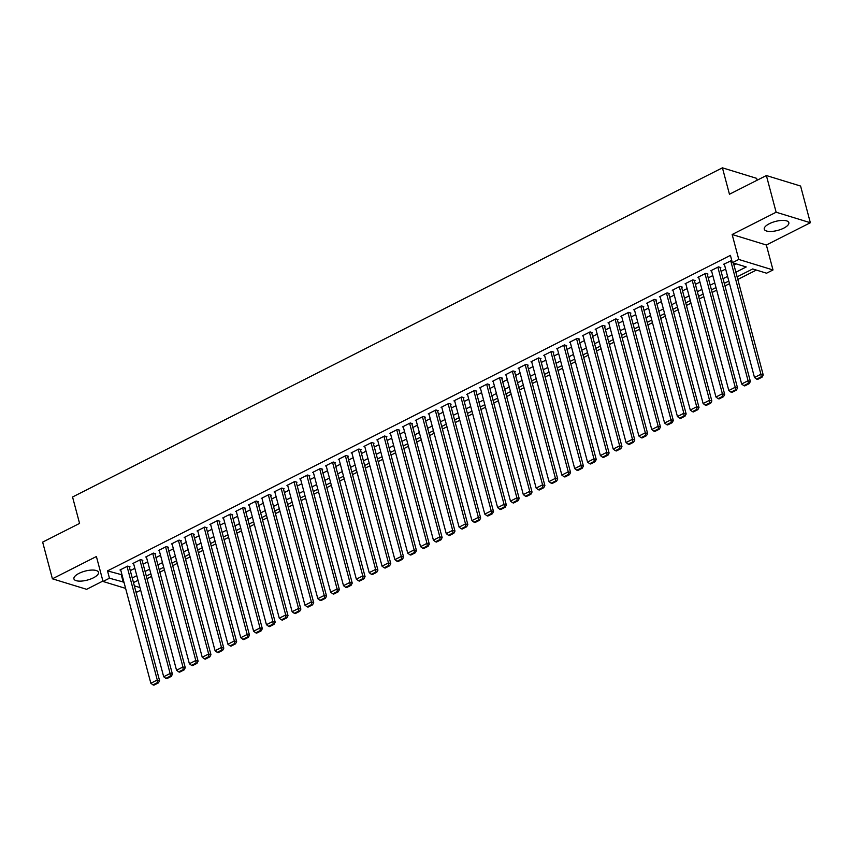 <?xml version="1.0" encoding="UTF-8"?>
<svg xmlns="http://www.w3.org/2000/svg" width="853" height="853" viewBox="0 0 853 853"><rect width="100%" height="100%" fill="white"/><g stroke="black" fill="none" stroke-linecap="round" stroke-linejoin="round"><path stroke-width="1.28" d="M93.425 577.812A12.71 4.628 165.1 0 0 98.5 572.331A12.71 4.628 165.1 0 0 91.303 570.092A12.71 4.628 165.1 0 0 78.998 573.387A12.71 4.628 165.1 0 0 73.923 578.867A12.71 4.628 165.1 0 0 81.12 581.106A12.71 4.628 165.1 0 0 93.425 577.812M783.758 228.146A12.71 4.628 165.1 0 0 788.833 222.665A12.71 4.628 165.1 0 0 781.636 220.426A12.71 4.628 165.1 0 0 769.331 223.721A12.71 4.628 165.1 0 0 764.267 229.201A12.71 4.628 165.1 0 0 771.453 231.44A12.71 4.628 165.1 0 0 783.758 228.146M140.67 590.244L137.248 591.971L135.862 591.545M757.133 180.218L756.632 178.341L722.427 167.828L72.548 497L79.574 523.411L42.65 542.124L52.406 578.803L86.622 589.316L102.925 581.053M722.427 167.828L729.454 194.239L766.378 175.537L800.594 186.05L810.35 222.729L776.134 212.226L732.151 234.5L738.783 259.451L772.999 269.953L766.58 273.205L752.709 268.951L737.12 276.841M732.151 234.5L766.357 245.014L810.35 222.729M766.357 245.014L772.999 269.953M147.015 578.707L151.567 576.393M159.863 572.192L164.405 569.889M172.701 565.688L177.253 563.385M185.549 559.184L190.102 556.881M198.386 552.68L202.939 550.377M211.235 546.176L215.788 543.873M224.072 539.672L228.625 537.369M236.921 533.168L241.474 530.865M249.758 526.664L254.311 524.35M262.607 520.149L267.16 517.846M275.455 513.645L279.997 511.342M288.293 507.14L292.846 504.837M301.141 500.636L305.683 498.333M313.979 494.132L318.532 491.829M326.827 487.628L331.38 485.325M339.665 481.124L344.217 478.821M352.513 474.62L357.066 472.306M365.351 468.116L369.903 465.802M378.199 461.601L382.752 459.298M391.037 455.097L395.589 452.794M403.885 448.593L408.438 446.29M416.733 442.089L421.275 439.785M429.571 435.584L434.124 433.281M442.419 429.08L446.961 426.777M455.257 422.576L459.81 420.262M468.105 416.072L472.658 413.758M480.943 409.557L485.496 407.254M493.791 403.053L498.344 400.75M506.629 396.549L511.182 394.246M519.477 390.045L524.03 387.742M532.315 383.541L536.868 381.238M545.163 377.037L549.716 374.734M558.011 370.533L562.553 368.229M570.849 364.028L575.402 361.715M583.697 357.514L588.239 355.211M596.535 351.009L601.088 348.706M609.383 344.505L613.936 342.202M622.221 338.001L626.774 335.698M635.069 331.497L639.622 329.194M647.907 324.993L652.46 322.69M660.755 318.489L665.308 316.186M673.593 311.985L678.146 309.671M686.441 305.47L690.994 303.167M699.279 298.966L703.832 296.663M712.127 292.462L716.68 290.159M724.975 285.958L729.518 283.654M737.813 279.453L756.344 270.07M766.378 175.537L776.134 212.226M129.368 567.138L130.008 566.818L127.694 566.104L119.985 570.007L120.785 570.252M142.206 560.634L142.846 560.314L140.542 559.6L132.833 563.502L133.622 563.748M155.054 554.13L155.694 553.8L153.38 553.096L145.671 556.998L146.471 557.244M167.892 547.626L168.542 547.295L166.228 546.592L158.519 550.494L159.308 550.739M180.74 541.122L181.38 540.791L179.066 540.088L171.368 543.99L172.157 544.235M193.578 534.618L194.228 534.287L191.914 533.573L184.205 537.486L185.005 537.721M206.426 528.103L207.066 527.783L204.752 527.069L197.054 530.971L197.843 531.216M219.264 521.599L219.914 521.279L217.6 520.565L209.891 524.467L210.691 524.712M232.112 515.095L232.752 514.775L230.438 514.06L222.74 517.963L223.529 518.208M244.96 508.591L245.6 508.271L243.286 507.556L235.577 511.459L236.377 511.704M257.798 502.086L258.438 501.756L256.135 501.052L248.426 504.955L249.215 505.2M270.646 495.582L271.286 495.252L268.972 494.548L261.263 498.451L262.063 498.696M283.484 489.078L284.124 488.748L281.821 488.044L274.112 491.946L274.901 492.192M296.332 482.574L296.972 482.244L294.658 481.529L286.949 485.442L287.749 485.677M309.17 476.059L309.82 475.739L307.506 475.025L299.798 478.928L300.587 479.173M322.018 469.555L322.658 469.235L320.344 468.521L312.646 472.423L313.435 472.669M334.856 463.051L335.506 462.731L333.192 462.017L325.483 465.919L326.283 466.164M347.704 456.547L348.344 456.227L346.03 455.513L338.332 459.415L339.121 459.66M360.542 450.043L361.192 449.712L358.878 449.009L351.169 452.911L351.969 453.156M373.39 443.539L374.03 443.208L371.716 442.504L364.018 446.407L364.807 446.652M386.238 437.035L386.878 436.704L384.564 436L376.855 439.903L377.655 440.148M399.076 430.53L399.716 430.2L397.413 429.496L389.704 433.399L390.493 433.633M411.924 424.026L412.564 423.696L410.25 422.981L402.541 426.884L403.341 427.129M424.762 417.512L425.402 417.192L423.099 416.477L415.39 420.38L416.179 420.625M437.61 411.007L438.25 410.688L435.936 409.973L428.227 413.876L429.027 414.121M450.448 404.503L451.098 404.183L448.785 403.469L441.076 407.371L441.865 407.617M463.296 397.999L463.936 397.679L461.622 396.965L453.924 400.867L454.713 401.113M476.134 391.495L476.784 391.164L474.471 390.461L466.762 394.363L467.561 394.608M488.982 384.991L489.622 384.66L487.308 383.957L479.61 387.859L480.399 388.104M501.82 378.487L502.47 378.156L500.157 377.452L492.448 381.355L493.247 381.59M514.668 371.983L515.308 371.652L512.994 370.938L505.296 374.851L506.085 375.085M527.517 365.468L528.156 365.148L525.843 364.434L518.134 368.336L518.933 368.581M540.354 358.964L540.994 358.644L538.691 357.929L530.982 361.832L531.771 362.077M553.202 352.46L553.842 352.14L551.528 351.425L543.819 355.328L544.619 355.573M566.04 345.955L566.68 345.636L564.377 344.921L556.668 348.824L557.457 349.069M578.888 339.451L579.528 339.121L577.214 338.417L569.505 342.32L570.305 342.565M591.726 332.947L592.366 332.617L590.063 331.913L582.354 335.815L583.143 336.061M604.574 326.443L605.214 326.113L602.9 325.409L595.202 329.311L595.991 329.557M617.412 319.939L618.062 319.608L615.749 318.894L608.04 322.807L608.829 323.042M630.26 313.424L630.9 313.104L628.586 312.39L620.888 316.292L621.677 316.538M643.098 306.92L643.748 306.6L641.435 305.886L633.726 309.788L634.525 310.034M655.946 300.416L656.586 300.096L654.272 299.382L646.574 303.284L647.363 303.529M668.795 293.912L669.434 293.592L667.121 292.878L659.412 296.78L660.211 297.025M681.632 287.408L682.272 287.077L679.969 286.373L672.26 290.276L673.049 290.521M694.481 280.904L695.12 280.573L692.807 279.869L685.098 283.772L685.897 284.017M707.318 274.399L707.958 274.069L705.655 273.365L697.946 277.268L698.735 277.513M720.167 267.895L720.806 267.565L718.493 266.861L710.784 270.764L711.583 270.998M735.883 272.203L746.236 266.957L732.364 262.703L730.413 255.367L107.51 570.881L122 574.826M130.296 570.625L134.838 568.311M143.133 564.121L147.686 561.807M155.982 557.606L160.524 555.303M168.819 551.102L173.372 548.799M181.668 544.598L186.221 542.295M194.505 538.094L199.058 535.791M207.354 531.59L211.907 529.286M220.191 525.085L224.744 522.782M233.04 518.581L237.592 516.268M245.877 512.077L250.43 509.763M258.726 505.562L263.278 503.259M271.574 499.058L276.116 496.755M284.412 492.554L288.964 490.251M297.26 486.05L301.802 483.747M310.097 479.546L314.65 477.243M322.946 473.042L327.499 470.739M335.783 466.538L340.336 464.235M348.632 460.034L353.185 457.72M361.469 453.519L366.022 451.216M374.318 447.015L378.871 444.712M387.155 440.511L391.708 438.207M400.004 434.006L404.557 431.703M412.852 427.502L417.394 425.199M425.69 420.998L430.243 418.695M438.538 414.494L443.08 412.191M451.376 407.99L455.928 405.676M464.224 401.486L468.777 399.172M477.062 394.971L481.614 392.668M489.91 388.467L494.463 386.164M502.748 381.963L507.3 379.66M515.596 375.459L520.149 373.156M528.433 368.954L532.986 366.651M541.282 362.45L545.835 360.147M554.119 355.946L558.672 353.632M566.968 349.442L571.521 347.128M579.816 342.927L584.358 340.624M592.654 336.423L597.207 334.12M605.502 329.919L610.055 327.616M618.34 323.415L622.893 321.112M631.188 316.911L635.741 314.608M644.026 310.407L648.579 308.104M656.874 303.903L661.427 301.589M669.712 297.398L674.265 295.085M682.56 290.884L687.113 288.581M695.398 284.38L699.95 282.076M708.246 277.875L712.799 275.572M721.094 271.371L725.636 269.068M733.932 264.867L736 263.822M731.778 260.485L723.632 264.249L724.421 264.494M125.615 588.399L103.032 581.469L96.4 556.519L52.406 578.803M103.032 581.469L109.461 578.217L123.952 582.162M107.51 570.881L109.461 578.217M732.364 262.703L738.783 259.451M134.347 585.862L139.967 587.589M728.825 281.042L724.272 283.345M715.987 287.546L711.434 289.86M703.139 294.05L698.586 296.364M690.301 300.565L685.748 302.868M677.453 307.069L672.9 309.372M664.615 313.573L660.062 315.877M651.767 320.078L647.214 322.381M638.929 326.582L634.376 328.885M626.081 333.086L621.528 335.389M613.232 339.59L608.69 341.904M600.395 346.094L595.842 348.408M587.546 352.609L582.994 354.912M574.709 359.113L570.156 361.416M561.86 365.617L557.308 367.92M549.023 372.121L544.47 374.424M536.174 378.625L531.622 380.928M523.337 385.129L518.784 387.433M510.489 391.634L505.936 393.937M497.651 398.138L493.098 400.452M484.803 404.653L480.25 406.956M471.954 411.157L467.412 413.46M459.117 417.661L454.564 419.964M446.268 424.165L441.726 426.468M433.431 430.669L428.878 432.972M420.582 437.173L416.029 439.476M407.745 443.677L403.192 445.98M394.896 450.181L390.343 452.495M382.059 456.696L377.506 458.999M369.21 463.2L364.657 465.503M356.373 469.704L351.82 472.008M343.524 476.209L338.972 478.512M330.676 482.713L326.134 485.016M317.838 489.217L313.286 491.52M304.99 495.721L300.448 498.024M292.152 502.225L287.6 504.539M279.304 508.729L274.751 511.043M266.467 515.244L261.914 517.547M253.618 521.748L249.065 524.051M240.781 528.252L236.228 530.555M227.932 534.756L223.379 537.059M215.095 541.26L210.542 543.564M202.246 547.765L197.693 550.068M189.398 554.269L184.856 556.582M176.56 560.773L172.007 563.087M163.712 567.288L159.17 569.591M150.874 573.792L146.321 576.095M138.026 580.296L133.473 582.599M132.247 577.961L136.789 575.658M145.085 571.457L149.638 569.143M157.933 564.942L162.486 562.639M170.771 558.438L175.323 556.135M183.619 551.934L188.172 549.631M196.457 545.43L201.009 543.126M209.305 538.925L213.858 536.622M222.143 532.421L226.695 530.118M234.991 525.917L239.544 523.614M247.839 519.413L252.381 517.099M260.677 512.909L265.23 510.595M273.525 506.394L278.067 504.091M286.363 499.89L290.916 497.587M299.211 493.386L303.764 491.083M312.049 486.882L316.602 484.579M324.897 480.378L329.45 478.075M337.735 473.873L342.288 471.57M350.583 467.369L355.136 465.056M363.421 460.865L367.974 458.551M376.269 454.35L380.822 452.047M389.117 447.846L393.659 445.543M401.955 441.342L406.508 439.039M414.803 434.838L419.345 432.535M427.641 428.334L432.194 426.031M440.489 421.83L445.042 419.527M453.327 415.326L457.88 413.012M466.175 408.822L470.728 406.508M479.013 402.307L483.566 400.004M491.861 395.803L496.414 393.5M504.699 389.299L509.252 386.995M517.547 382.794L522.1 380.491M530.385 376.29L534.938 373.987M543.233 369.786L547.786 367.483M556.081 363.282L560.624 360.979M568.919 356.778L573.472 354.464M581.767 350.263L586.32 347.96M594.605 343.759L599.158 341.456M607.453 337.255L612.006 334.952M620.291 330.751L624.844 328.448M633.139 324.247L637.692 321.944M645.977 317.742L650.53 315.439M658.825 311.238L663.378 308.935M671.663 304.734L676.216 302.42M684.511 298.23L689.064 295.916M697.359 291.715L701.902 289.412M710.197 285.211L714.75 282.908M723.045 278.707L727.588 276.404M121.371 575.135L123.322 582.471M730.69 260.677L760.919 374.243L763.222 374.957L733.441 263.033M724.272 263.929L754.489 377.495L760.919 374.243L761.153 376.855L756.654 379.127L757.581 379.414L762.081 377.133L761.153 376.855M763.222 374.957L762.081 377.133M756.654 379.127L754.489 377.495M717.853 267.181L748.07 380.747L750.384 381.462L720.017 267.32M711.434 270.433L741.652 383.999L748.07 380.747L748.305 383.36L743.816 385.641L744.733 385.919L749.233 383.647L748.305 383.36M750.384 381.462L749.233 383.647M743.816 385.641L741.652 383.999M705.005 273.685L735.222 387.251L737.536 387.966L707.169 273.824M698.586 276.937L728.803 390.514L735.222 387.251L735.467 389.864L730.968 392.145L731.895 392.423L736.384 390.152L735.467 389.864M737.536 387.966L736.384 390.152M730.968 392.145L728.803 390.514M692.167 280.189L722.384 393.766L724.698 394.47L694.321 280.328M685.748 283.441L715.966 397.018L722.384 393.766L722.619 396.368L718.13 398.65L719.047 398.927L723.547 396.656L722.619 396.368M724.698 394.47L723.547 396.656M718.13 398.65L715.966 397.018M679.319 286.693L709.536 400.27L711.85 400.974L681.483 286.843M672.9 289.945L703.117 403.522L709.536 400.27L709.781 402.872L705.282 405.154L706.209 405.442L710.698 403.16L709.781 402.872M711.85 400.974L710.698 403.16M705.282 405.154L703.117 403.522M666.481 293.197L696.698 406.774L699.012 407.478L668.635 293.347M660.051 296.46L690.28 410.026L696.698 406.774L696.933 409.376L692.444 411.658L693.361 411.946L697.861 409.664L696.933 409.376M699.012 407.478L697.861 409.664M692.444 411.658L690.28 410.026M653.633 299.712L683.85 413.279L686.164 413.993L655.797 299.851M647.214 302.964L677.431 416.531L683.85 413.279L684.095 415.891L679.596 418.162L680.523 418.45L685.012 416.168L684.095 415.891M686.164 413.993L685.012 416.168M679.596 418.162L677.431 416.531M640.795 306.216L671.012 419.783L673.326 420.497L642.949 306.355M634.365 309.468L664.583 423.035L671.012 419.783L671.247 422.395L666.747 424.666L667.675 424.954L672.175 422.672L671.247 422.395M673.326 420.497L672.175 422.672M666.747 424.666L664.583 423.035M627.947 312.72L658.164 426.287L660.478 427.001L630.111 312.859M621.528 315.973L651.745 429.539L658.164 426.287L658.399 428.899L653.91 431.17L654.837 431.458L659.326 429.176L658.399 428.899M660.478 427.001L659.326 429.176M653.91 431.17L651.745 429.539M615.109 319.225L645.326 432.791L647.63 433.505L617.263 319.363M608.679 322.477L638.897 436.043L645.326 432.791L645.561 435.403L641.061 437.674L641.989 437.962L646.489 435.691L645.561 435.403M647.63 433.505L646.489 435.691M641.061 437.674L638.897 436.043M602.261 325.729L632.478 439.295L634.792 440.009L604.425 325.867M595.842 328.981L626.059 442.547L632.478 439.295L632.713 441.907L628.224 444.189L629.151 444.466L633.64 442.195L632.713 441.907M634.792 440.009L633.64 442.195M628.224 444.189L626.059 442.547M589.412 332.233L619.641 445.81L621.944 446.514L591.577 332.371M582.994 335.485L613.211 449.062L619.641 445.81L619.875 448.411L615.376 450.693L616.303 450.97L620.803 448.699L619.875 448.411M621.944 446.514L620.803 448.699M615.376 450.693L613.211 449.062M576.575 338.737L606.792 452.314L609.106 453.018L578.739 338.886M570.156 341.989L600.373 455.566L606.792 452.314L607.027 454.916L602.538 457.197L603.455 457.475L607.954 455.203L607.027 454.916M609.106 453.018L607.954 455.203M602.538 457.197L600.373 455.566M563.726 345.241L593.944 458.818L596.258 459.522L565.891 345.39M557.308 348.504L587.525 462.07L593.944 458.818L594.189 461.42L589.69 463.701L590.617 463.989L595.106 461.708L594.189 461.42M596.258 459.522L595.106 461.708M589.69 463.701L587.525 462.07M550.889 351.756L581.106 465.322L583.42 466.037L553.043 351.894M544.47 355.008L574.687 468.574L581.106 465.322L581.341 467.934L576.852 470.206L577.769 470.493L582.268 468.212L581.341 467.934M583.42 466.037L582.268 468.212M576.852 470.206L574.687 468.574M538.04 358.26L568.258 471.826L570.572 472.541L540.205 358.399M531.622 361.512L561.839 475.078L568.258 471.826L568.503 474.439L564.004 476.71L564.931 476.998L569.42 474.716L568.503 474.439M570.572 472.541L569.42 474.716M564.004 476.71L561.839 475.078M525.203 364.764L555.42 478.33L557.734 479.045L527.357 364.903M518.773 368.016L549.001 481.582L555.42 478.33L555.655 480.943L551.166 483.214L552.083 483.502L556.582 481.22L555.655 480.943M557.734 479.045L556.582 481.22M551.166 483.214L549.001 481.582M512.354 371.268L542.572 484.835L544.886 485.549L514.519 371.407M505.936 374.52L536.153 488.087L542.572 484.835L542.817 487.447L538.318 489.718L539.245 490.006L543.734 487.735L542.817 487.447M544.886 485.549L543.734 487.735M538.318 489.718L536.153 488.087M499.517 377.772L529.734 491.339L532.048 492.053L501.671 377.911M493.087 381.024L523.305 494.591L529.734 491.339L529.969 493.951L525.469 496.233L526.397 496.51L530.897 494.239L529.969 493.951M532.048 492.053L530.897 494.239M525.469 496.233L523.305 494.591M486.668 384.276L516.886 497.853L519.2 498.557L488.833 384.415M480.25 387.529L510.467 501.106L516.886 497.853L517.131 500.455L512.632 502.737L513.559 503.014L518.048 500.743L517.131 500.455M519.2 498.557L518.048 500.743M512.632 502.737L510.467 501.106M473.831 390.781L504.048 504.358L506.351 505.061L475.985 390.93M467.401 394.033L497.619 507.61L504.048 504.358L504.283 506.959L499.783 509.241L500.711 509.518L505.211 507.247L504.283 506.959M506.351 505.061L505.211 507.247M499.783 509.241L497.619 507.61M460.983 397.285L491.2 510.862L493.514 511.565L463.147 397.434M454.564 400.537L484.781 514.114L491.2 510.862L491.435 513.463L486.946 515.745L487.873 516.033L492.362 513.751L491.435 513.463M493.514 511.565L492.362 513.751M486.946 515.745L484.781 514.114M448.134 403.8L478.362 517.366L480.665 518.07L450.299 403.938M441.715 407.052L471.933 520.618L478.362 517.366L478.597 519.978L474.097 522.249L475.025 522.537L479.525 520.255L478.597 519.978M480.665 518.07L479.525 520.255M474.097 522.249L471.933 520.618M435.297 410.304L465.514 523.87L467.828 524.584L437.461 410.442M428.878 413.556L459.095 527.122L465.514 523.87L465.749 526.482L461.26 528.753L462.177 529.041L466.676 526.759L465.749 526.482M467.828 524.584L466.676 526.759M461.26 528.753L459.095 527.122M422.448 416.808L452.666 530.374L454.98 531.088L424.613 416.946M416.029 420.06L446.247 533.626L452.666 530.374L452.911 532.986L448.411 535.257L449.339 535.545L453.839 533.264L452.911 532.986M454.98 531.088L453.839 533.264M448.411 535.257L446.247 533.626M409.611 423.312L439.828 536.878L442.142 537.593L411.764 423.451M403.192 426.564L433.409 540.13L439.828 536.878L440.063 539.491L435.574 541.762L436.491 542.05L440.99 539.778L440.063 539.491M442.142 537.593L440.99 539.778M435.574 541.762L433.409 540.13M396.762 429.816L426.98 543.382L429.294 544.097L398.927 429.955M390.343 433.068L420.561 546.634L426.98 543.382L427.225 545.995L422.725 548.276L423.653 548.554L428.142 546.283L427.225 545.995M429.294 544.097L428.142 546.283M422.725 548.276L420.561 546.634M383.925 436.32L414.142 549.886L416.456 550.601L386.078 436.459M377.495 439.572L407.723 553.149L414.142 549.886L414.377 552.499L409.888 554.781L410.805 555.058L415.304 552.787L414.377 552.499M416.456 550.601L415.304 552.787M409.888 554.781L407.723 553.149M371.076 442.824L401.294 556.401L403.608 557.105L373.241 442.974M364.657 446.076L394.875 559.653L401.294 556.401L401.539 559.003L397.04 561.285L397.967 561.562L402.456 559.291L401.539 559.003M403.608 557.105L402.456 559.291M397.04 561.285L394.875 559.653M358.239 449.328L388.456 562.905L390.77 563.609L360.392 449.478M351.809 452.58L382.037 566.157L388.456 562.905L388.691 565.507L384.191 567.789L385.119 568.077L389.618 565.795L388.691 565.507M390.77 563.609L389.618 565.795M384.191 567.789L382.037 566.157M345.39 455.843L375.608 569.409L377.922 570.113L347.555 455.982M338.972 459.095L369.189 572.662L375.608 569.409L375.853 572.011L371.354 574.293L372.281 574.581L376.77 572.299L375.853 572.011M377.922 570.113L376.77 572.299M371.354 574.293L369.189 572.662M332.553 462.347L362.77 575.914L365.073 576.628L334.707 462.486M326.123 465.599L356.341 579.166L362.77 575.914L363.005 578.526L358.505 580.797L359.433 581.085L363.932 578.803L363.005 578.526M365.073 576.628L363.932 578.803M358.505 580.797L356.341 579.166M319.704 468.851L349.922 582.418L352.236 583.132L321.869 468.99M313.286 472.104L343.503 585.67L349.922 582.418L350.156 585.03L345.668 587.301L346.595 587.589L351.084 585.307L350.156 585.03M352.236 583.132L351.084 585.307M345.668 587.301L343.503 585.67M306.856 475.356L337.084 588.922L339.387 589.636L309.021 475.494M300.437 478.608L330.655 592.174L337.084 588.922L337.319 591.534L332.819 593.805L333.747 594.093L338.246 591.811L337.319 591.534M339.387 589.636L338.246 591.811M332.819 593.805L330.655 592.174M294.018 481.86L324.236 595.426L326.55 596.14L296.183 481.998M287.6 485.112L317.817 598.678L324.236 595.426L324.471 598.038L319.982 600.32L320.899 600.597L325.398 598.326L324.471 598.038M326.55 596.14L325.398 598.326M319.982 600.32L317.817 598.678M281.17 488.364L311.398 601.93L313.701 602.644L283.335 488.502M274.751 491.616L304.969 605.193L311.398 601.93L311.633 604.542L307.133 606.824L308.061 607.101L312.561 604.83L311.633 604.542M313.701 602.644L312.561 604.83M307.133 606.824L304.969 605.193M268.332 494.868L298.55 608.445L300.864 609.149L270.486 495.007M261.914 498.12L292.131 611.697L298.55 608.445L298.785 611.047L294.296 613.328L295.213 613.606L299.712 611.334L298.785 611.047M300.864 609.149L299.712 611.334M294.296 613.328L292.131 611.697M255.484 501.372L285.702 614.949L288.015 615.653L257.649 501.521M249.065 504.624L279.283 618.201L285.702 614.949L285.947 617.551L281.447 619.832L282.375 620.12L286.864 617.839L285.947 617.551M288.015 615.653L286.864 617.839M281.447 619.832L279.283 618.201M242.647 507.876L272.864 621.453L275.178 622.157L244.8 508.025M236.228 511.139L266.445 624.705L272.864 621.453L273.099 624.055L268.61 626.337L269.527 626.624L274.026 624.343L273.099 624.055M275.178 622.157L274.026 624.343M268.61 626.337L266.445 624.705M229.798 514.391L260.016 627.957L262.329 628.672L231.963 514.53M223.379 517.643L253.597 631.209L260.016 627.957L260.261 630.57L255.761 632.841L256.689 633.129L261.178 630.847L260.261 630.57M262.329 628.672L261.178 630.847M255.761 632.841L253.597 631.209M216.961 520.895L247.178 634.461L249.492 635.176L219.114 521.034M210.531 524.147L240.759 637.713L247.178 634.461L247.413 637.074L242.913 639.345L243.841 639.633L248.34 637.351L247.413 637.074M249.492 635.176L248.34 637.351M242.913 639.345L240.759 637.713M204.112 527.399L234.33 640.966L236.644 641.68L206.277 527.538M197.693 530.651L227.911 644.218L234.33 640.966L234.575 643.578L230.075 645.849L231.003 646.137L235.492 643.855L234.575 643.578M236.644 641.68L235.492 643.855M230.075 645.849L227.911 644.218M191.275 533.903L221.492 647.47L223.795 648.184L193.428 534.042M184.845 537.155L215.063 650.722L221.492 647.47L221.727 650.082L217.227 652.353L218.155 652.641L222.654 650.37L221.727 650.082M223.795 648.184L222.654 650.37M217.227 652.353L215.063 650.722M178.426 540.407L208.644 653.974L210.958 654.688L180.591 540.546M172.007 543.66L202.225 657.226L208.644 653.974L208.878 656.586L204.389 658.868L205.317 659.145L209.806 656.874L208.878 656.586M210.958 654.688L209.806 656.874M204.389 658.868L202.225 657.226M165.589 546.912L195.806 660.489L198.109 661.192L167.742 547.05M159.159 550.164L189.377 663.741L195.806 660.489L196.041 663.09L191.541 665.372L192.469 665.649L196.968 663.378L196.041 663.09M198.109 661.192L196.968 663.378M191.541 665.372L189.377 663.741M152.74 553.416L182.958 666.993L185.272 667.696L154.905 553.565M146.321 556.668L176.539 670.245L182.958 666.993L183.192 669.594L178.703 671.876L179.62 672.153L184.12 669.882L183.192 669.594M185.272 667.696L184.12 669.882M178.703 671.876L176.539 670.245M139.892 559.92L170.12 673.497L172.423 674.201L142.056 560.069M133.473 563.183L163.691 676.749L170.12 673.497L170.355 676.098L165.855 678.38L166.783 678.668L171.282 676.386L170.355 676.098M172.423 674.201L171.282 676.386M165.855 678.38L163.691 676.749M127.054 566.435L157.272 680.001L159.586 680.705L129.208 566.573M120.636 569.687L150.853 683.253L157.272 680.001L157.506 682.613L153.018 684.884L153.935 685.172L158.434 682.89L157.506 682.613M159.586 680.705L158.434 682.89M153.018 684.884L150.853 683.253"/></g></svg>

